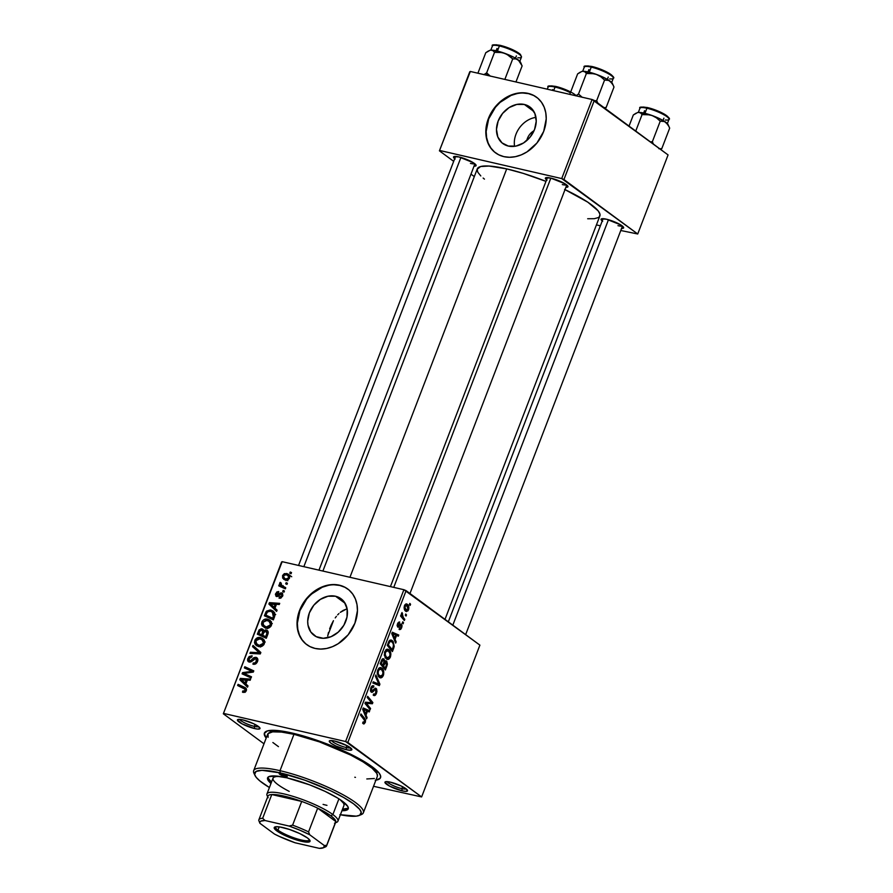 <?xml version="1.0" encoding="UTF-8"?>
<svg xmlns="http://www.w3.org/2000/svg" width="893" height="893" viewBox="0 0 893 893"><rect width="100%" height="100%" fill="white"/><g stroke="black" fill="none" stroke-linecap="round" stroke-linejoin="round"><path stroke-width="1.34" d="M534.025 130.746A12.1 9.644 -53.6 0 0 526.792 140.547A12.1 9.644 126.4 0 1 534.025 130.746M514.58 146.329A22.738 18.139 126.4 0 1 535.956 117.374A22.738 18.139 -53.6 0 0 514.58 146.329M524.347 104.459L533.891 111.502L524.347 104.459L530.699 107.651L534.874 113.523L536.235 121.18L534.561 129.463L530.118 137.109L523.577 142.947L515.942 146.095L508.363 146.072A22.738 18.139 126.4 0 1 502.848 143.561A22.738 18.139 126.4 0 1 499.723 117.675A22.738 18.139 126.4 0 1 524.347 104.459A22.738 18.139 126.4 0 1 529.862 106.97A22.738 18.139 126.4 0 1 532.987 132.856A22.738 18.139 126.4 0 1 508.363 146.072L502.011 142.891L497.836 137.02L496.475 129.362L498.149 121.068L502.592 113.433L509.133 107.584L516.768 104.436L524.347 104.459M536.726 97.348A34.559 27.56 -53.6 0 0 528.5 93.642L528.165 93.397A34.559 27.56 126.4 0 1 536.548 97.214A34.559 27.56 126.4 0 1 541.292 136.551A34.559 27.56 126.4 0 1 503.875 156.643L509.512 157.28L515.395 156.677L521.3 154.857L527.004 151.888L536.939 143.014L543.692 131.394L546.226 118.802L545.768 112.752L544.172 107.16L541.482 102.26L537.82 98.241L533.322 95.25L528.165 93.397L522.528 92.76L516.645 93.363L510.74 95.183L499.756 102.148L495.102 107.026L488.348 118.646L485.814 131.238L486.272 137.288L487.868 142.88L490.558 147.78L494.22 151.799L498.718 154.79L503.875 156.643A34.559 27.56 126.4 0 1 495.492 152.815A34.559 27.56 126.4 0 1 490.748 113.489A34.559 27.56 126.4 0 1 528.165 93.397L528.5 93.642A34.559 27.56 -53.6 0 0 491.139 113.634A34.559 27.56 -53.6 0 0 495.671 152.949M319.582 637.87A22.738 18.139 126.4 0 1 314.068 635.347A22.738 18.139 126.4 0 1 310.943 609.472A22.738 18.139 126.4 0 1 335.567 596.245L345.111 603.3L335.567 596.245L341.919 599.437L344.33 602.083L347.154 608.981L346.986 617.108L343.872 625.234L338.268 632.11L331.046 636.698L323.288 638.283L316.189 636.653L310.82 632.032L307.996 625.133L307.694 621.148L309.369 612.866L313.811 605.22L320.353 599.382L327.988 596.234L335.567 596.245A22.738 18.139 126.4 0 1 341.081 598.768A22.738 18.139 126.4 0 1 344.207 624.642A22.738 18.139 126.4 0 1 319.582 637.87M327.731 636.028L328.468 632.512L327.731 636.028M329.651 628.817L331.214 625.011L329.651 628.817M333.089 621.338L331.214 625.011L333.089 621.338M336.404 616.337L335.232 617.911L336.404 616.337M338.927 613.547L337.643 614.875L338.927 613.547M343.158 610.41L340.278 612.352L346.25 609.149L343.158 610.41M347.143 608.937L346.25 609.149L347.143 608.937M347.946 589.146A34.559 27.56 -53.6 0 0 339.708 585.428L339.373 585.183A34.559 27.56 126.4 0 1 347.768 589.012A34.559 27.56 126.4 0 1 352.512 628.348A34.559 27.56 126.4 0 1 315.095 648.441L320.732 649.077L326.615 648.474L332.52 646.655L338.213 643.686L348.158 634.8L354.912 623.18L357.446 610.6L356.988 604.539L355.392 598.957L352.702 594.057L349.04 590.027L344.542 587.036L339.373 585.183L333.748 584.547L327.865 585.149L321.96 586.98L316.256 589.938L306.321 598.823L299.568 610.444L297.034 623.024L297.492 629.085L299.088 634.666L301.767 639.567L305.428 643.596L309.938 646.588L315.095 648.441A34.559 27.56 126.4 0 1 306.712 644.612A34.559 27.56 126.4 0 1 301.968 605.275A34.559 27.56 126.4 0 1 339.373 585.183L339.708 585.428A34.559 27.56 -53.6 0 0 302.359 605.421A34.559 27.56 -53.6 0 0 306.891 644.746M387.216 781.643A10.37 2.043 -159 0 0 401.883 788.631L402.118 790.83A12.1 2.389 21 0 1 389.37 785.996A12.1 2.389 21 0 1 385.352 781.799A12.1 2.389 21 0 1 390.375 782.156L385.988 781.654L384.928 782.235L389.549 786.097L402.118 790.83L405.377 791.354L407.554 790.751L405.924 788.72L401.035 785.94L390.375 782.156A12.1 2.389 21 0 1 407.476 790.294A12.1 2.389 21 0 1 402.118 790.83L401.883 788.631A10.37 2.043 21 0 1 387.216 781.643M239.681 719.378A10.37 2.043 -159 0 0 254.349 726.366L254.583 728.565A12.1 2.389 21 0 1 241.836 723.732A12.1 2.389 21 0 1 237.828 719.535A12.1 2.389 21 0 1 242.84 719.892L238.453 719.39L237.393 719.97L242.014 723.832L254.583 728.565L257.843 729.09L260.019 728.498L258.39 726.467L253.5 723.676L242.84 719.892A12.1 2.389 21 0 1 259.941 728.029A12.1 2.389 21 0 1 254.583 728.565L254.349 726.366A10.37 2.043 21 0 1 239.681 719.378M331.537 740.543A10.37 2.043 -159 0 0 346.205 747.519L346.439 749.718A12.1 2.389 21 0 1 333.703 744.896A12.1 2.389 21 0 1 329.684 740.699A12.1 2.389 21 0 1 334.696 741.056L330.31 740.543L329.26 741.123L330.89 743.155L335.779 745.945L346.439 749.718L350.826 750.232L351.887 749.651L347.277 745.789L334.696 741.056A12.1 2.389 21 0 1 351.809 749.182A12.1 2.389 21 0 1 346.439 749.718L346.205 747.519A10.37 2.043 21 0 1 331.537 740.543M255.085 724.457L254.349 726.366L255.085 724.457M402.609 786.722L401.883 788.631L402.609 786.722M346.942 745.622L346.205 747.519L346.942 745.622M546.549 179.873A12.1 2.389 21 0 1 545.779 177.74A12.1 2.389 21 0 1 550.802 178.109L545.668 177.796L545.478 178.723L546.985 180.207M454.693 158.708A12.1 2.389 21 0 1 453.923 156.588A12.1 2.389 21 0 1 458.935 156.945L453.811 156.632L453.611 157.559L455.129 159.043M602.228 220.973A12.1 2.389 21 0 1 601.458 218.852A12.1 2.389 21 0 1 606.47 219.209L601.346 218.897L601.145 219.823L602.652 221.308M266.192 738.076A62.197 12.279 21 0 1 266.482 731.222A62.197 12.279 21 0 1 292.29 733.075L279.141 730.708L267.554 730.854L264.295 733.443L266.192 738.076M322.898 571.062L477.275 168.877A65.658 12.96 -159 0 1 506.711 168.889L523.343 173.409L545.969 181.379A65.658 12.96 -159 0 0 506.711 168.889L349.944 577.291L506.711 168.889L489.018 166.042L480.59 166.544L477.163 169.268L477.811 172.226L480.802 175.943M445.004 619.374L599.873 215.939A65.658 12.96 -159 0 0 565.012 189.617M281.608 561.976L223.328 713.786L263.993 743.802L223.328 713.786L282.155 561.675L403.893 589.715L345.613 741.525L223.875 713.485L345.613 741.525L421.619 796.936L479.898 645.137L406.114 590.653L347.835 742.463L421.619 796.936L373.531 786.286L421.619 796.936L479.898 645.137L403.893 589.715L406.114 590.653L347.835 742.463L345.613 741.525L403.893 589.715L282.155 561.675L223.328 713.786L281.608 561.976M386.423 658.956C387.863 660.039 389.192 659.402 390.42 657.025C391.257 653.486 390.732 651.042 388.857 649.691L386.848 649.222L389.683 650.495L390.888 654.1L390.42 657.025L388.901 659.101L386.892 659.235L385.173 657.605L384.47 652.571L386.189 649.568L388.857 649.691L387.83 649.189L384.783 651.577L384.403 655.518L387.328 659.391M395.063 639.31L396.146 641.855L395.666 643.094L391.77 633.628L392.306 632.222L398.758 635.035L398.323 636.196L396.57 635.381L395.063 639.31L396.57 635.381L398.323 636.196L398.758 635.035L392.306 632.222L391.77 633.628L395.666 643.094L396.146 641.855L395.052 641.598L396.146 641.855L395.063 639.31L394.014 639.064L395.063 639.31M363.161 723.698L365.326 722.392L364.478 722.203L365.326 722.392L363.998 723.955L362.67 723.207L363.038 721.99L364.433 722.27L364.813 720.696L360.504 715.092L360.951 713.931L365.561 720.059L365.326 722.392L364.724 718.474L360.951 713.931L360.504 715.092L364.143 719.49L364.668 721.812L363.038 721.99L362.67 723.207L363.674 723.944M376.143 688.447L372.292 690.959L370.416 690.724L371.6 691.003L371.499 688.481L370.695 688.291L373.52 687.253L373.899 686.058L372.604 685.757L373.765 685.958C372.638 685.322 371.655 685.98 370.829 687.934L371.198 692.175L372.973 691.829L370.539 691.26L372.973 691.829L373.933 690.758L372.761 690.479L373.933 690.758L375.127 689.563L373.799 689.262L375.752 689.642L375.875 692.611L374.58 694.296L373.598 693.961L373.229 695.156C374.48 696.127 375.573 695.468 376.533 693.202L376.143 688.447L375.06 688.202L376.612 688.972L376.935 691.807L374.993 695.446L373.229 695.156L373.598 693.961L374.68 694.274L375.629 693.191L375.864 689.731L375.049 689.608L372.057 692.376L370.416 690.747L370.829 687.934L372.191 685.958L373.899 686.058L373.52 687.253L372.627 687.03L371.667 688.079L371.6 691.003L375.596 688.19M375.897 674.985L379.905 684.161L379.346 685.623L372.827 682.989L373.263 681.828L378.855 684.094L375.417 676.235L375.897 674.985L375.417 676.235L378.855 684.094L373.263 681.828L372.827 682.989L379.346 685.623L379.905 684.161L378.766 683.893L379.905 684.161L375.897 674.985M379.358 677.363C380.798 678.446 382.126 677.798 383.354 675.432C384.191 671.893 383.666 669.449 381.802 668.087L379.782 667.629L382.081 668.321L383.588 670.922L383.689 674.271L382.249 677.184L380.329 677.809L378.699 676.771L377.248 671.994L378.844 668.198L380.262 667.54L381.802 668.087L380.764 667.584L377.717 669.984L377.337 673.925L380.262 677.787M409.831 603.389L410.568 604.282L410.133 605.432L409.385 604.572L409.831 603.389L409.385 604.572L410.133 605.432L410.568 604.282L409.586 604.048L410.568 604.282L409.831 603.389M386.446 661.01L384.046 661.356L384.738 661.512L383.89 658.934L382.885 658.699L383.89 658.934L381.97 659.48L380.195 663.767L385.352 669.973L387.049 665.542L386.446 661.01L385.609 660.809L386.769 661.322L387.395 664.169L385.352 669.973L380.195 663.767L382.438 658.945L384.102 659.112L384.738 661.512L386.033 660.809M365.985 715.07L367.068 717.615L366.588 718.854L362.692 709.388L363.228 707.982L369.68 710.795L369.233 711.955L367.492 711.141L365.985 715.07L367.492 711.141L369.233 711.955L369.68 710.795L363.228 707.982L362.692 709.388L366.588 718.854L367.068 717.615L365.974 717.358L367.068 717.615L365.985 715.07L364.924 714.824L365.985 715.07M367.436 704.655L370.562 708.484L370.115 709.656L364.98 703.427L365.438 702.211L371.633 702.724L367.246 697.511L367.693 696.339L372.85 702.545L372.381 703.762L366.186 703.271L367.436 704.655L366.186 703.271L372.381 703.762L372.85 702.545L367.693 696.339L367.246 697.511L371.633 702.724L365.438 702.211L364.98 703.427L370.115 709.656L370.562 708.484L368.831 708.082L370.562 708.484L367.436 704.655L365.661 704.253L367.436 704.655M399.796 622.153L398.992 621.963L399.796 622.153L397.497 623.816L397.787 627.12L400.6 625.279L399.562 625.033L401.069 625.312L401.147 627.299L399.439 628.17L399.082 629.375L401.66 627.746L401.013 627.6L401.66 627.746L400.678 629.353L399.461 629.61L399.439 628.17L400.7 628.08L401.303 625.636L400.6 625.279L398.791 627.12L397.664 627.02L397.151 625.29L397.954 622.867L399.796 622.153L398.066 624.107L398.133 625.904L400.99 623.961L402.073 625.647L401.66 627.746L401.459 624.118L398.133 625.904L398.01 624.263L399.428 623.359L399.405 621.975M394.215 646.42L392.418 651.577L387.261 645.371L389.739 640.348L391.447 640.114L393.132 641.464L394.215 646.42L392.206 640.538L391.19 640.035L388.935 641.252L387.261 645.371L392.418 651.577L393.668 648.296L392.864 648.106L393.668 648.296L394.215 646.42L393.411 646.231L394.215 646.42M407.286 604.26L404.473 605.621C403.826 608.401 404.272 610.287 405.802 611.27L408.548 609.785C409.173 607.084 408.748 605.242 407.286 604.26L405.913 603.936L408.112 605.108L408.804 608.903L407.978 610.845L406.125 611.471L404.596 609.83L404.094 607.474L404.92 604.751L406.226 603.88L407.286 604.26L406.583 603.914M405.746 614.027L406.482 614.92L406.047 616.07L405.299 615.21L405.746 614.027L405.299 615.21L406.047 616.07L406.482 614.92L405.5 614.685L406.482 614.92L405.746 614.027M403.301 617.51L404.786 619.351L404.339 620.512L400.589 616.003L401.035 614.842L401.805 615.779L402.017 612.542L402.129 615.389L403.301 617.51L402.017 612.542L401.805 615.779L401.035 614.842L400.589 616.003L404.339 620.512L404.786 619.351L403.033 618.949L404.786 619.351L403.301 617.51L401.493 617.085L403.301 617.51M402.765 621.796L403.502 622.678L403.067 623.827L402.319 622.968L402.765 621.796L402.319 622.968L403.067 623.827L403.502 622.678L402.52 622.454L403.502 622.678L402.765 621.796M284.443 590.999L283.17 590.407L282.713 591.59L284.007 592.148L284.443 590.999L283.17 590.407L282.713 591.59L284.007 592.148L284.443 590.999M287.423 583.229L286.151 582.649L285.693 583.821L286.988 584.379L287.423 583.229L286.151 582.649L285.693 583.821L286.988 584.379L287.423 583.229M271.405 625.323L271.662 623.091L270.568 620.847L266.047 619.039L263.591 619.842L262.04 621.595L261.537 623.961L262.207 625.904L266.527 628.281L268.737 627.969L270.735 626.529L271.405 625.323L269.809 620.166L267.632 619.195C265.21 618.559 263.29 619.496 261.861 622.03L262.062 625.658L265.757 628.159C268.146 628.717 270.021 627.779 271.405 625.323M277.087 610.165L274.966 608.2L276.473 604.271L279.263 604.505L279.699 603.355L269.44 602.641L268.893 604.048L276.607 611.415L277.087 610.165L274.966 608.2L276.473 604.271L279.263 604.505L279.699 603.355L269.44 602.641L268.893 604.048L276.607 611.415L277.087 610.165M267.989 633.863L268.168 631.909L267.23 630.469L265.567 629.911L263.714 630.916L263.189 629.52L261.225 628.761L259.037 630.034L257.329 634.186L266.293 638.294L267.989 633.863C268.536 631.82 267.933 630.525 266.203 629.978L263.714 630.916L261.939 628.839L259.16 629.866L257.329 634.186L266.293 638.294L267.989 633.863M260.845 652.482L253.02 645.416L252.54 646.655L259.249 652.705L250.397 652.247L249.951 653.408L260.287 653.944L260.845 652.482L253.02 645.416L252.54 646.655L259.249 652.705L250.397 652.247L249.951 653.408L260.287 653.944L260.845 652.482M243.968 688.414L246.155 691.048L245.218 690.345L243.588 691.271L244.995 692.309L242.784 690.97L244.738 692.41L242.784 690.97L242.472 692.153L245.486 691.963L246.479 690.11L246.211 688.536L238.074 684.351L237.627 685.511L245.218 689.318L244.939 690.825L242.784 690.97L242.472 692.153L243.309 692.455L246.312 690.68L244.649 687.353L238.074 684.351L237.627 685.511L244.883 688.916M251.502 676.805L243.889 673.378L253.322 672.072L253.791 670.866L244.827 666.758L244.381 667.931L252.005 671.357L242.572 672.63L242.103 673.847L251.056 677.966L251.502 676.805L243.889 673.378L253.322 672.072L253.791 670.866L244.827 666.758L244.381 667.931L252.005 671.357L242.572 672.63L242.103 673.847L251.056 677.966L251.502 676.805M248.008 685.924L245.888 683.96L247.394 680.031L250.174 680.265L250.62 679.115L240.351 678.401L239.815 679.807L247.528 687.175L248.008 685.924L245.888 683.96L247.394 680.031L250.174 680.265L250.62 679.115L240.351 678.401L239.815 679.807L247.528 687.175L248.008 685.924M249.66 660.909L250.966 661.869L249.66 660.909L249.024 658.677L251.815 657.025L252.161 655.853L247.908 658.375L248.879 659.101L247.908 658.375C247.227 660.318 247.685 661.546 249.281 662.07L251.904 661.255L255.666 658.532L257.374 661.858L256.425 661.155L254.795 663.019L255.844 663.8L253.567 663.064L255.052 664.169L253.255 662.986L254.907 664.202L253.255 662.986L252.931 664.158C254.996 664.671 256.525 663.789 257.519 661.49L257.697 658.855L255.789 657.315L253.88 657.639L250.442 660.831L249.125 660.63L249.203 658.275L251.815 657.025L251.949 655.797L249.125 656.556L247.707 658.989L247.964 661.244L249.94 662.137L254.706 658.632L256.28 658.867L256.157 661.735L254.929 662.963L253.255 662.986L252.931 664.158L255.632 663.923L257.519 661.49C258.256 659.358 257.742 657.985 256.012 657.36L250.699 660.675L249.236 660.72L250.855 661.914M264.339 643.719L264.596 641.498L263.502 639.254L258.981 637.435L255.219 639.589L254.472 642.357L254.996 644.054L256.57 645.706L259.461 646.677L261.883 646.286L263.669 644.925L264.339 643.719L262.754 638.573L260.577 637.602C258.144 636.955 256.224 637.903 254.795 640.426L254.996 644.054L258.702 646.554C261.08 647.124 262.955 646.175 264.339 643.719M276.975 595.374L278.203 596.278L276.473 593.945L278.437 592.74L278.75 591.568L275.613 593.689L276.685 596.569L281.284 594.024L282.523 596.334L281.786 595.787L279.397 597.026L280.871 598.12L279.397 597.026L279.074 598.21L280.815 598.143L282.735 595.787L282.411 593.265L280.525 592.952L276.875 595.352L276.607 593.644L278.437 592.74L278.75 591.568L276.875 591.936L275.412 594.403L276.116 596.334L277.89 596.446L281.116 594.001L281.931 594.693L281.697 595.999L279.397 597.026L279.074 598.21L282.646 596.044L281.652 592.852L276.707 595.263L278.136 596.323M274.609 616.616L274.564 612.631L272.89 610.912L270.289 609.975L266.583 611.08L264.384 615.79L273.358 619.887L275.066 614.786L273.102 611.058L270.892 610.098L266.114 611.649L264.384 615.79L273.358 619.887L274.609 616.616M289.544 578.084L289.444 575.527L287.289 573.708L284.32 573.641L282.59 575.494L282.679 578.128L284.934 579.948L287.892 579.948L289.544 578.084L288.361 574.277L286.564 573.496L282.59 575.494L283.74 579.323L285.682 580.171L289.544 578.084M285.727 587.672L281.451 585.428L280.659 584.167L281.161 583.073L280.078 582.515L279.621 583.765L280.547 585.317L279.208 584.681L278.75 585.853L285.28 588.833L285.727 587.672L281.663 585.596L281.161 583.073L280.235 582.359L279.676 583.084L280.547 585.317L279.208 584.681L278.75 585.853L285.28 588.833L285.727 587.672M291.509 572.592L290.225 572.011L289.779 573.183L291.073 573.741L291.509 572.592L290.225 572.011L289.779 573.183L291.073 573.741L291.509 572.592M469.774 71.764L439.423 150.828L453.677 161.354L439.423 150.828L470.321 71.462L592.07 99.503L561.719 178.578L439.97 150.537L561.719 178.578L637.725 233.988L668.076 154.924L594.291 100.44L563.941 179.515L637.725 233.988L620.769 230.506L637.725 233.988L668.076 154.924L592.07 99.503L594.291 100.44L563.941 179.515L561.719 178.578L592.07 99.503L470.321 71.462L439.423 150.828L469.774 71.764M470.979 174.124L474.317 176.591L470.979 174.124M600.364 225.806L596.435 224.902L600.364 225.806M621.472 228.396L623.336 228.184L623.537 227.257L620.691 224.88L606.47 219.209A12.1 2.389 21 0 1 623.571 227.335A12.1 2.389 21 0 1 621.584 228.407M473.937 166.131L476.125 165.54L473.156 162.615L458.935 156.945A12.1 2.389 21 0 1 476.036 165.071A12.1 2.389 21 0 1 474.049 166.143M565.794 187.296L567.981 186.704L565.023 183.779L550.802 178.109A12.1 2.389 21 0 1 567.903 186.235A12.1 2.389 21 0 1 565.905 187.296M587.683 218.752L594.269 218.696L598.277 217.602L599.426 216.698L599.962 214.175L598.131 210.826L587.773 202.153L564.588 189.405M483.135 178.053L484.452 179.125M566.62 184.873A10.37 2.043 21 0 1 562.311 184.572A10.37 2.043 -159 0 0 566.62 184.873M474.763 163.709A10.37 2.043 21 0 1 470.444 163.408A10.37 2.043 -159 0 0 474.763 163.709M622.298 225.974A10.37 2.043 21 0 1 617.978 225.672A10.37 2.043 -159 0 0 622.298 225.974M375.25 780.27L380.128 778.372L380.63 775.984L378.9 772.813L372.281 766.83L361.375 759.876L347.12 752.52L330.745 745.409L313.655 739.158L292.29 733.075A62.197 12.279 21 0 1 380.239 774.89A62.197 12.279 21 0 1 375.875 780.181M350.525 747.821A10.37 2.043 21 0 1 346.205 747.519A10.37 2.043 -159 0 0 350.525 747.821M406.203 788.932A10.37 2.043 21 0 1 401.883 788.631A10.37 2.043 -159 0 0 406.203 788.932M258.669 726.668A10.37 2.043 21 0 1 254.349 726.366A10.37 2.043 -159 0 0 258.669 726.668M344.877 587.281L339.708 585.428L334.082 584.792M328.2 585.406L322.295 587.226L311.311 594.191L306.656 599.069L299.903 610.689L297.369 623.269L297.827 629.331L299.423 634.912L302.102 639.812L305.763 643.842M533.657 95.495L528.5 93.642L522.863 93.006M516.98 93.609L511.075 95.428L500.091 102.394L495.436 107.272L488.683 118.892L486.149 131.483L486.607 137.544L488.203 143.126L490.893 148.026L494.555 152.044M245.765 675.532L242.572 672.63L246.189 675.063L245.765 675.532M248.064 672.909L246.792 671.971L248.064 672.909M251.112 672.429L249.884 671.514L251.112 672.429M253.032 672.116L252.005 671.357L253.032 672.116M248.031 669.616L244.827 666.758L253.478 671.659L248.031 669.616M247.249 675.856L243.889 673.378L249.404 676.738L246.055 674.26L251.212 677.575L247.249 675.856M247.729 686.639L239.815 679.807L243.175 682.285L243.443 681.582L243.175 682.285L247.729 686.639M242.025 679.629L240.351 678.401L242.025 679.629M244.995 683.067L241.088 679.506L247.16 680.645L246.2 679.93L244.995 683.067L245.955 683.781L241.088 679.506L246.2 679.93L244.995 683.067M241.289 687.186L238.074 684.351L246.468 689.128L241.289 687.186M246.178 688.481L244.649 687.353L246.178 688.481M245.597 687.911L244.649 687.353M255.666 658.532L257.865 660.016M248.388 661.668L249.281 662.07M251.703 661.412L250.699 660.675L251.703 661.412M253.478 659.67L252.462 658.922L253.478 659.67M257.541 658.487L256.012 657.36L257.541 658.487M256.916 657.761L256.012 657.36M252.116 653.52L250.397 652.247L252.116 653.52M258.378 653.843L256.57 652.504L258.378 653.843M260.421 653.576L259.249 652.705L260.421 653.576M260.488 653.419L257.642 651.321L260.488 653.419M260.51 653.352L252.54 646.655L255.9 649.122L256.213 648.296L255.9 649.122L260.51 653.352M258.211 646.432L254.996 644.054L258.211 646.432M258.311 646.454L257.854 645.059M255.778 641.163L254.795 640.426L255.778 641.163M262.375 639.913L263.926 640.08L260.577 637.602L264.138 640.136M264.406 640.203L262.341 639.913M257.831 644.835L258.345 646.532M260.008 646.588L259.439 645.795M259.182 645.416L256.09 643.317L255.911 640.727L260.019 638.729L261.872 639.544L264.194 644.076L263.245 643.373L259.182 645.416L260.801 646.61L256.648 644.11L255.911 640.727L258.892 638.618L262.096 639.712L263.435 642.491L262.017 644.902L259.182 645.416M260.99 635.861L261.214 635.269L260.99 635.861M259.372 632.065L258.412 631.362L259.372 632.065M260.064 630.525L259.16 629.866L260.064 630.525M263.524 630.011L261.939 628.839L263.524 630.011M262.922 629.275L261.939 628.839M264.417 631.418L263.714 630.916L264.417 631.418M267.878 631.217L266.203 629.978L267.878 631.217M267.152 630.413L266.203 629.978M264.585 631.239L263.111 631.731M265.054 637.033L258.825 633.505L262.174 635.983L258.825 633.505L259.573 631.53L261.537 630L264.004 631.954L262.654 630.949L262.33 632.914L263.29 633.617L262.33 632.914L261.616 634.778L265.054 637.033M261.537 630L262.709 631.418L261.616 634.778L258.825 633.505L260.443 630.168L262.654 630.949M265.734 631.128L267.911 634.086L266.907 633.349L266.516 634.488L267.476 635.202L266.516 634.488L265.69 636.653L262.665 635.269L264.25 631.597L265.734 631.128L266.907 633.349L265.69 636.653L266.65 637.356L262.665 635.269L266.014 637.736L262.665 635.269L263.602 632.824L265.734 631.128L268.235 632.791M281.284 594.024L282.902 595.118M276.015 596.267L276.685 596.569M278.493 596.055L277.589 595.397L278.493 596.055M279.386 595.185L278.583 594.593L279.386 595.185M281.384 594.057L280.145 593.142L281.384 594.057M282.679 593.611L281.652 592.852L282.679 593.611M282.244 593.119L281.652 592.852M276.808 610.879L268.893 604.048L272.253 606.526L272.521 605.822L272.253 606.526L276.808 610.879M271.104 603.869L269.44 602.641L271.104 603.869M274.073 607.307L270.166 603.746L276.238 604.885L275.278 604.17L274.073 607.307L275.033 608.021L270.166 603.746L275.278 604.17L274.073 607.307M268.045 617.465L268.28 616.873L268.045 617.465M266.404 613.737L265.444 613.033L266.404 613.737M267.04 612.33L266.114 611.649L267.04 612.33M272.778 612.408L274.24 612.565L270.892 610.098L274.575 612.654M274.653 612.676L272.387 612.431M273.492 619.53L269.239 617.576L273.492 619.53M272.756 618.246L265.88 615.11L269.239 617.576L265.88 615.11L267.241 612.018L270.389 611.225L272.343 612.085L273.325 616.773L274.285 617.476L273.325 616.773L272.756 618.246L273.716 618.961L265.88 615.11L267.576 611.683L270.389 611.225L272.968 612.631L273.827 614.618L272.756 618.246M265.277 628.025L262.062 625.658L265.277 628.025M265.377 628.058L264.92 626.663M262.843 622.756L261.861 622.03L262.843 622.756M269.44 621.506L270.992 621.673L267.632 619.195L271.204 621.729M271.472 621.807L269.396 621.517M264.897 626.44L265.411 628.125M266.248 627.02L263.145 624.921L262.977 622.332L267.085 620.322L268.938 621.148L271.26 625.68L270.311 624.977L266.248 627.02L267.867 628.214L263.714 625.703L262.977 622.332L265.958 620.211L269.15 621.316L270.501 624.084L269.083 626.506L266.248 627.02M285.849 580.204L285.682 579.222M283.36 576.063L282.59 575.494L283.36 576.063M288.394 575.896L289.611 575.907M289.511 575.661L286.564 573.496L289.511 575.661M289.656 575.918L288.249 575.929M285.715 578.865L286.028 580.606M287.189 580.238L286.765 579.49M286.017 578.999L284.409 578.273L283.449 575.751L286.117 574.645L287.613 575.326L289.399 578.407L288.662 577.871L286.017 578.999L287.524 580.104L284.465 578.318L283.327 576.398L284.655 574.645L287.166 575.036L288.673 576.632L288.182 578.575L286.017 578.999M287.323 583.509L286.151 582.649L287.323 583.509M282.969 586.243L283.896 587.795L282.422 587.527L279.208 584.681L283.896 587.795L280.547 585.317L283.896 587.795L283.036 585.562M280.659 583.81L279.676 583.084L280.659 583.81M281.663 585.596L285.459 588.364M285.526 588.197L283.137 586.433L285.526 588.197M285.615 588.454L284.8 587.895M284.342 591.278L283.17 590.407L284.342 591.278M291.397 572.871L290.225 572.011L291.397 572.871M387.049 665.542L386.234 665.352L387.049 665.542M382.851 665.263L380.44 663.142L381.244 663.332L382.003 661.356L381.199 661.177L383.477 660.106L384.046 661.345L382.851 665.263L381.099 664.861L382.851 665.263L383.577 663.387L384.392 663.555L383.588 663.365L384.023 661.133L383.075 659.96L381.244 663.332L382.851 665.263M381.858 659.659L383.477 660.106M385.196 668.087L383.454 665.988L381.713 665.586L383.454 665.988L385.988 662.148L386.423 664.772L385.196 668.087L383.443 667.685L385.196 668.087L386.301 665.196L386.513 662.986L385.564 661.981L383.454 665.988L385.196 668.087M384.046 661.613L385.988 662.148M383.354 675.432L382.528 675.242L383.354 675.432M378.107 676.001L380.496 676.548L377.237 673.143L378.141 673.355L378.386 670.531L377.594 670.342L381.289 669.192C382.784 670.208 383.253 672.083 382.695 674.84L379.826 676.224L377.996 675.811L380.909 676.581L382.572 675.141L382.941 672.128L381.289 669.192M378.643 668.399L380.563 668.846L379.012 669.46L378.074 671.971L378.386 674.315L379.826 676.224M373.051 682.397L377.17 683.346L373.051 682.397M372.961 682.632L378.855 684.094L372.906 682.598M373.229 695.156L374.055 695.569M376.533 693.202L375.707 693.013L376.533 693.202M374.58 694.296L373.787 694.107M375.127 689.563L375.752 689.642M372.292 690.959L371.6 691.003M362.926 722.348L363.507 722.482L362.926 722.348M362.904 722.404L363.507 722.482M362.971 718.072L364.724 718.474L362.971 718.072M362.859 708.953L369.68 710.795L362.859 708.953M366.688 710.951L367.492 711.141L366.688 710.951M365.538 713.931L364.389 711.118L363.295 710.873L364.389 711.118L363.54 709.31L362.781 709.142L366.744 710.795L365.538 713.931L364.456 713.686L365.538 713.931L366.744 710.795L363.54 709.31L365.538 713.931M371.108 702.144L372.85 702.545L371.108 702.144M366.923 702.278L372.381 703.762L366.923 702.278M365.181 702.891L368.128 703.572L365.181 702.891M365.125 703.037L366.186 703.271L365.125 703.037M400.734 625.234L399.606 624.977M397.898 622.946L399.428 623.359M397.385 624.118L398.01 624.263L397.385 624.118M397.151 625.68L398.133 625.904L397.151 625.68M397.162 625.736L398.256 625.982M401.459 624.118L400.466 624.129M391.938 633.193L398.758 635.035L391.938 633.193M395.766 635.191L396.57 635.381L395.766 635.191M394.628 638.171L393.467 635.358L392.384 635.113L393.467 635.358L392.619 633.55L391.86 633.383L395.822 635.035L394.628 638.171L393.534 637.926L394.628 638.171L395.822 635.035L392.619 633.55L394.628 638.171M390.241 640.08L392.206 640.538L390.241 640.08M392.261 649.68L387.506 644.746L388.31 644.925L388.957 643.261L388.142 643.072L388.957 643.261L389.605 641.877L388.712 641.676L391.726 641.654C393.478 642.86 393.846 645.047 392.831 648.206L392.261 649.68L390.509 649.278L392.261 649.68L393.467 645.84L393.177 643.686L391.726 641.654L389.873 641.576L388.31 644.925L392.261 649.68M389.203 640.861L391.726 641.654M390.42 657.025L389.582 656.835L390.42 657.025M386.892 657.828L385.207 654.949L384.303 654.748L385.207 654.949L385.452 652.124L384.649 651.946L388.355 650.796C389.85 651.801 390.319 653.687 389.761 656.444L386.892 657.828L385.062 657.404L387.584 658.152L385.843 656.701L385.129 653.564L386.457 650.718L388.355 650.796L385.709 650.004M405.802 611.27L406.427 611.571M408.548 609.785L407.911 609.64L408.548 609.785M406.17 610.075L404.373 605.923L406.851 605.409L408.023 609.383L404.54 609.696L407.286 610.287L408.201 608.055L406.159 605.108L404.786 607.419L406.728 610.354L404.618 609.863M404.886 604.807L406.851 605.409M400.767 615.545L401.805 615.779L400.767 615.545M401.549 613.268L402.509 613.491L401.549 613.268M401.437 613.804L402.151 613.971L401.437 613.804M385.173 657.605L388.176 658.141L389.638 656.735L390.007 653.721L388.355 650.796M285.269 776.597A4.32 0.848 21 0 1 281.061 775.057A4.32 0.848 21 0 1 279.141 773.505A4.32 0.848 21 0 1 281.083 773.505L287.211 776.575L280.782 774.912L279.129 773.528L281.083 773.505A4.32 0.848 21 0 1 285.291 775.057A4.32 0.848 21 0 1 287.211 776.597A4.32 0.848 21 0 1 285.269 776.597L285.771 775.303L285.269 776.597M268.09 777.122A43.199 8.528 -159 0 0 271.572 781.888L270.501 780.906M270.97 783.474A43.199 8.528 21 0 1 267.587 777.836A43.199 8.528 21 0 1 286.943 777.836L309.692 784.869L325.019 791.343L337.744 798.108L342.499 801.278L347.879 806.602L348.315 808.533L347.187 809.895L341.941 810.721A43.199 8.528 21 0 0 348.237 808.79A43.199 8.528 21 0 0 329.07 793.319A43.199 8.528 21 0 0 286.943 777.836L275.312 775.972L268.637 776.743L267.509 778.093L267.933 780.035L270.97 783.474M363.362 812.786L377.326 776.419A58.748 11.598 -159 0 0 351.262 755.366A58.748 11.598 -159 0 0 293.964 734.314L280.011 770.681A58.748 11.598 21 0 1 337.297 791.734A58.748 11.598 21 0 1 363.362 812.786A58.748 11.598 21 0 1 360.169 814.929A58.748 11.598 -159 0 0 361.397 814.539A58.748 11.598 -159 0 0 341.896 794.134A58.748 11.598 -159 0 0 280.011 770.681L280.235 772.88A57.018 11.252 21 0 1 340.311 795.641A57.018 11.252 21 0 1 359.243 815.443A57.018 11.252 21 0 1 340.389 814.773M295.248 733.778L294.958 734.548L295.248 733.778M326.961 805.352A38.008 7.501 21 0 1 323.087 804.392M289.22 791.388A38.008 7.501 21 0 1 273.024 778.116A38.008 7.501 21 0 1 279.911 776.475L276.272 776.519L273.95 777.144L272.957 778.339M344.073 805.129L343.693 803.421L339.987 799.536A38.008 7.501 21 0 1 344.006 805.352L337.934 821.169A38.008 7.501 21 0 1 335.522 822.643M377.426 776.062L376.846 773.427L372.08 768.203L363.049 761.885L350.525 754.998L319.504 741.904L293.964 734.314A58.748 11.598 -159 0 0 267.632 734.314L253.668 770.681A58.748 11.598 21 0 1 280.011 770.681L293.964 734.314L281.541 732.081L272.644 731.847L268.034 733.633L268.112 737.294M339.92 814.673L356.274 816.146L359.756 815.197L361.219 812.217L359.633 809.304L353.561 803.834L343.559 797.449L330.499 790.707L305.026 780.259L280.235 772.88L261.984 770.335L256.068 771.429L254.605 774.41A58.748 11.598 21 0 1 253.668 770.681M254.605 774.41L256.191 777.323L259.763 780.85L269.418 787.526A57.018 11.252 21 0 1 254.952 775.414A57.018 11.252 21 0 1 280.235 772.88L280.011 770.681A58.748 11.598 -159 0 0 253.958 773.293L254.952 775.414M354.8 777.234L355.459 777.368M366.811 778.953L374.357 778.506M272.878 742.518L278.46 746.648M348.337 807.931A43.199 8.528 -159 0 1 342.555 809.136L347.79 808.31M593.934 73.717L596.401 74.398A16.822 3.315 -159 0 0 588.565 72.043L586.388 73.494L591.445 73.371L596.401 74.398L600.81 76.753L604.572 80.069L596.691 100.608L594.716 100.764L596.691 100.608L604.572 80.069L608.903 80.437L612.364 83.629L613.993 87.034L606.113 107.573L613.993 87.034L612.352 83.35A16.822 3.315 -159 0 0 610.198 81.174L602.451 76.865L594.347 73.684L584.033 71.317L582.928 71.295L584.926 71.864L586.388 73.494L593.934 73.717M612.587 76.206L612.732 76.854A14.511 2.869 -159 0 0 606.09 71.652A14.511 2.869 -159 0 0 592.115 66.54A1.038 0.592 103 0 0 591.244 67.12A15.549 3.07 21 0 1 613.346 77.892A15.549 3.07 21 0 1 609.707 78.863M611.705 82.457L613.312 78.26A15.549 3.07 -159 0 0 606.414 72.69A15.549 3.07 -159 0 0 591.244 67.12L589.291 72.21L591.244 67.12A15.549 3.07 -159 0 0 584.279 67.12C583.118 65.859 585.685 65.647 591.981 66.484A1.038 0.592 -77 0 1 592.115 66.54L594.515 67.165M582.269 97.348L578.508 94.033L586.388 73.494L578.508 94.033L575.739 95.83L578.508 94.033L582.269 97.348M580.405 72.065L577.637 73.873L569.767 94.368L577.637 73.873L581.075 71.942M605.019 108.366L606.113 107.573L603.166 107.595L606.113 107.573L605.019 108.366M597.73 102.985L596.691 100.608L597.73 102.985M612.475 83.763L610.198 81.174A16.822 3.315 -159 0 0 596.401 74.398L600.81 76.753L604.572 80.069L607.519 80.046L610.198 81.174L613.268 85.293M597.093 67.968L607.195 72.221M609.182 73.36L611.928 75.38M585.964 66.171L588.208 65.915M584.245 67.488A15.549 3.07 21 0 1 591.244 67.12A1.038 0.592 -77 0 1 591.981 66.484L608.691 73.025C613.19 76.195 614.73 77.937 613.312 78.26M581.711 71.529L582.928 71.295A16.822 3.315 -159 0 0 581.589 71.54A16.822 3.315 -159 0 0 581.421 71.619M584.926 71.864L586.388 73.494L588.565 72.043A16.822 3.315 -159 0 0 582.928 71.295L584.926 71.864M550.847 178.12L393.746 587.382L550.847 178.12M608.457 219.723L452.829 625.145L608.457 219.723M649.613 114.817L652.069 115.51A16.822 3.315 -159 0 0 644.244 113.154L642.067 114.594L647.112 114.483L652.069 115.51L656.478 117.854L660.24 121.18L652.359 141.719L650.394 141.875L652.359 141.719L660.24 121.18L664.582 121.548L668.042 124.73L669.672 128.134L661.78 148.673L669.672 128.134L668.02 124.451A16.822 3.315 -159 0 0 665.865 122.274L658.119 117.965L650.015 114.795L639.712 112.418L638.607 112.406L640.594 112.976L642.067 114.594L649.613 114.817M668.265 117.318L668.41 117.965A14.511 2.869 -159 0 0 661.758 112.764A14.511 2.869 -159 0 0 647.793 107.651A1.038 0.592 103 0 0 646.923 108.232A15.549 3.07 21 0 1 669.013 119.003A15.549 3.07 21 0 1 665.385 119.975M667.372 123.569L668.991 119.372A15.549 3.07 -159 0 0 662.093 113.802A15.549 3.07 -159 0 0 646.923 108.232L644.969 113.322L646.923 108.232A15.549 3.07 -159 0 0 639.946 108.22C638.785 106.959 641.353 106.747 647.659 107.584A1.038 0.592 -77 0 1 647.793 107.651L650.193 108.276M635.749 131.059L642.067 114.594L635.749 131.059M636.084 113.177L633.316 114.974L629.04 126.103L633.316 114.974L636.754 113.043M660.686 149.466L661.78 148.673L658.833 148.707L661.78 148.673L660.686 149.466M653.408 144.097L652.359 141.719L653.408 144.097M668.143 124.875L665.865 122.274A16.822 3.315 -159 0 0 652.069 115.51L656.478 117.854L660.24 121.18L663.198 121.147L665.865 122.274L668.935 126.404M652.772 109.069L662.874 113.333M664.861 114.46L667.607 116.492M641.632 107.283L643.875 107.026M639.924 108.6A15.549 3.07 21 0 1 646.923 108.232A1.038 0.592 -77 0 1 647.648 107.584L664.37 114.125C668.868 117.296 670.409 119.048 668.991 119.372M637.39 112.63L638.607 112.406A16.822 3.315 -159 0 0 637.267 112.652A16.822 3.315 -159 0 0 637.1 112.73M640.594 112.976L642.067 114.594L644.244 113.154A16.822 3.315 -159 0 0 638.607 112.406L640.594 112.976M303.843 566.675L460.922 157.458L303.843 566.675M486.652 72.869L483.872 74.677L486.652 72.869L494.532 52.33L502.078 52.553L506.822 54.261L512.716 58.916L515.663 58.893L518.342 60.01L522.137 65.87L515.953 81.977L522.137 65.87L519.503 61.092L514.189 57.476L506.599 54.015L498.54 51.336L491.072 50.142L493.059 50.711L494.532 52.33L486.652 72.869L486.897 75.28L486.652 72.869L490.413 76.195L486.652 72.869M492.389 46.336A15.549 3.07 21 0 1 499.388 45.967A1.038 0.592 -77 0 1 500.259 45.387L502.659 46.012M497.434 51.057L499.388 45.967A15.549 3.07 -159 0 0 492.423 45.967C491.25 44.695 493.818 44.483 500.125 45.32A1.038 0.592 103 0 0 499.388 45.967L497.434 51.057M504.846 79.421L512.716 58.916L504.846 79.421M488.549 50.912L485.781 52.709L477.911 73.215L485.781 52.709L489.219 50.778M520.619 62.644L518.342 60.01A16.822 3.315 -159 0 0 504.534 53.245A16.822 3.315 -159 0 0 491.072 50.142L493.059 50.711L494.532 52.33L499.578 52.218L504.534 53.245L508.954 55.6L512.716 58.916L515.663 58.893L518.342 60.01A16.822 3.315 -159 0 1 520.485 62.186L521.4 64.14M519.838 61.304L521.456 57.107A15.549 3.07 -159 0 0 514.558 51.537A15.549 3.07 -159 0 0 499.388 45.967A15.549 3.07 21 0 1 521.479 56.739A15.549 3.07 21 0 1 517.851 57.71M494.097 45.018L496.341 44.762M505.237 46.804L515.339 51.068M517.326 52.196L520.072 54.227M520.731 55.053L520.876 55.701A14.511 2.869 -159 0 0 514.234 50.499A14.511 2.869 -159 0 0 500.259 45.387A1.038 0.592 103 0 0 500.113 45.32C508.776 47.597 515.473 50.577 520.228 54.239L521.456 57.107M489.855 50.365L491.072 50.142A16.822 3.315 -159 0 0 489.732 50.388A16.822 3.315 -159 0 0 489.565 50.466M548.056 87.436A15.549 3.07 21 0 1 555.066 87.067A1.038 0.592 -77 0 1 555.926 86.487L558.337 87.112M553.682 90.662L555.066 87.067A15.549 3.07 -159 0 0 548.09 87.067C546.929 85.806 549.496 85.594 555.803 86.431A1.038 0.592 103 0 0 555.066 87.067L553.682 90.662M570.404 92.727A15.549 3.07 -159 0 0 555.066 87.067A15.549 3.07 21 0 1 570.404 92.727M549.775 86.119L552.019 85.862M560.916 87.916L571.018 92.169M576.052 95.663A14.511 2.869 -159 0 0 555.926 86.487A1.038 0.592 103 0 0 555.792 86.431L570.694 91.968M275.669 826.773A18.139 3.583 -159 0 0 277.969 830.133L276.774 830.892A19.177 3.784 21 0 1 274.865 826.985A19.177 3.784 21 0 1 289.745 829.541A19.177 3.784 21 0 1 307.482 837.969L309.871 840.324L309.57 841.786L308.398 842.11L298.262 840.48L281.496 833.794L275.245 829.619L274.184 827.666L275.859 826.751L280 826.996L289.41 829.43L299.724 833.549L307.482 837.969A19.177 3.784 21 0 1 309.938 840.447A19.177 3.784 21 0 1 298.05 840.413A19.177 3.784 21 0 1 276.774 830.892L277.969 830.133A18.139 3.583 21 0 1 275.557 826.974A18.139 3.583 21 0 1 275.669 826.773M279.219 826.885L277.969 830.133L279.219 826.885M334.507 823.212L336.661 822.297A38.008 7.501 -159 0 0 332.877 814.561L330.89 815.822A36.289 7.166 21 0 1 335.813 821.56A36.289 7.166 21 0 1 335.4 822.62M267.766 796.634A38.008 7.501 21 0 1 266.962 793.922A38.008 7.501 21 0 1 294.177 796.712A38.008 7.501 21 0 1 332.877 814.561L338.916 798.844L332.877 814.561A38.008 7.501 21 0 1 337.934 821.169M267.867 796.701A36.289 7.166 21 0 1 271.785 794.536L301.711 801.434L284.231 796.132L271.785 794.536A36.289 7.166 21 0 1 301.711 801.434A36.289 7.166 21 0 1 317.674 808.165L335.813 821.56L334.54 819.048L330.89 815.822L317.674 808.165A36.289 7.166 21 0 1 330.89 815.822L332.877 814.561A38.008 7.501 -159 0 0 290.716 795.674A38.008 7.501 -159 0 0 267.141 795.618L268.146 797.739M258.858 819.841L267.967 796.121A36.289 7.166 -159 0 1 271.785 794.536L262.676 818.256L264.975 820.511A34.559 6.82 21 0 0 259.919 823.301L258.758 820.41A36.289 7.166 21 0 1 258.858 819.841A36.289 7.166 21 0 1 262.676 818.256A36.289 7.166 -159 0 0 258.758 820.41L259.919 823.301L274.531 834.095L279.297 836.406L295.159 842.791L319.281 848.35L323.545 847.691L324.338 845.559L309.715 834.765L308.565 831.885L317.674 808.165L335.813 821.56L326.704 845.28L324.338 845.559L309.715 834.765L299.836 830.177L289.098 826.058L264.975 820.511L262.676 818.256L271.785 794.536L301.711 801.434L292.603 825.154L289.098 826.058L264.975 820.511L260.7 821.169L259.863 822.062L259.919 823.301L274.531 834.095A34.559 6.82 21 0 0 295.159 842.791L319.281 848.35A34.559 6.82 21 0 0 323.233 847.837A34.559 6.82 21 0 0 324.338 845.559L326.704 845.28A36.289 7.166 21 0 1 326.604 845.85A36.289 7.166 21 0 1 324.081 847.29M326.604 845.85L335.712 822.129A36.289 7.166 -159 0 0 335.813 821.56L326.704 845.28A36.289 7.166 -159 0 1 325.398 846.932L323.233 847.837M317.674 808.165A36.289 7.166 -159 0 0 301.711 801.434L292.603 825.154A36.289 7.166 21 0 1 308.565 831.885L317.674 808.165M309.48 839.755A18.139 3.583 21 0 1 309.424 839.978A18.139 3.583 21 0 1 296.443 838.65A18.139 3.583 21 0 1 277.969 830.133A18.139 3.583 -159 0 0 296.978 838.817A18.139 3.583 -159 0 0 309.48 839.755M308.565 831.885A36.289 7.166 -159 0 0 292.603 825.154L289.098 826.058A34.559 6.82 21 0 1 309.715 834.765L308.565 831.885M244.883 688.927L246.479 690.099M257.151 644.545L260.499 647.012M261.872 639.544L265.232 642.022M262.162 630.268L264.149 631.742M272.343 612.085L275.691 614.563M264.205 626.138L267.565 628.616M268.938 621.148L272.298 623.627M288.361 574.277L291.71 576.755M284.409 578.273L287.769 580.751M287.613 575.326L289.767 576.911M374.189 694.296L373.542 694.151M375.506 689.519L373.899 689.15M373.062 686.996L371.499 686.639M371.812 691.104L370.416 690.791M400.912 625.234L399.64 624.944M398.39 626.038L397.162 625.747M361.397 814.539L359.243 815.443M377.471 771.217L376.712 773.193M271.003 730.351L270.244 732.327M582.671 71.317L584.279 67.12M608.233 77.044L607.34 79.343M566.787 185.007L409.976 593.51M588.878 69.609L587.985 71.909M547.431 177.573L390.42 586.612M465.655 634.61L622.466 226.108M663.019 120.455L663.901 118.144M448.342 621.841L603.099 218.685M643.663 113.02L644.545 110.721M638.339 112.418L639.946 108.22M298.552 565.459L455.575 156.42M495.559 52.24L496.017 51.057M496.128 50.756L497.01 48.456M318.957 570.158L474.931 163.843M515.484 58.19L516.366 55.879M490.804 50.153L492.423 45.967M552.689 89.557L552.376 90.36M547.275 89.188L548.09 87.067M333.457 620.691L327.854 635.303M273.872 775.917L266.962 793.922"/></g></svg>
